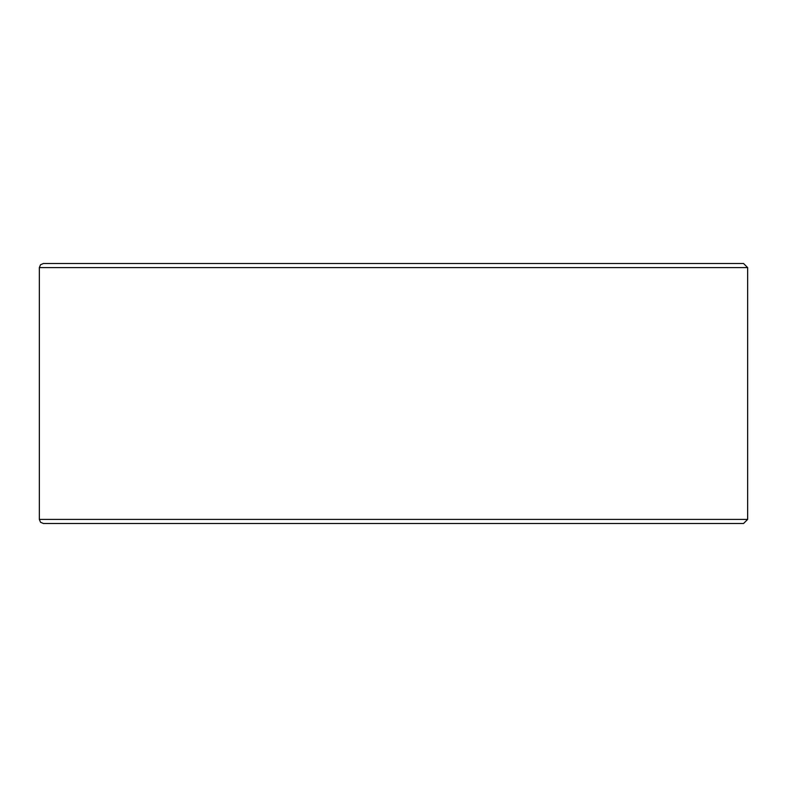 <?xml version="1.0" encoding="UTF-8"?>
<svg xmlns="http://www.w3.org/2000/svg" width="787" height="787" viewBox="0 0 787 787"><rect width="100%" height="100%" fill="white"/><g stroke="black" fill="none" stroke-linecap="round" stroke-linejoin="round"><path stroke-width="1.18" d="M747.65 519.4L39.35 519.4L40.531 522.273L43.442 523.493L743.558 523.493L747.65 519.4L747.65 267.6L39.35 267.6L40.531 264.727L43.442 263.507L743.558 263.507L747.65 267.6M610.496 263.507L743.558 263.507M39.35 519.4L39.35 267.6"/></g></svg>
